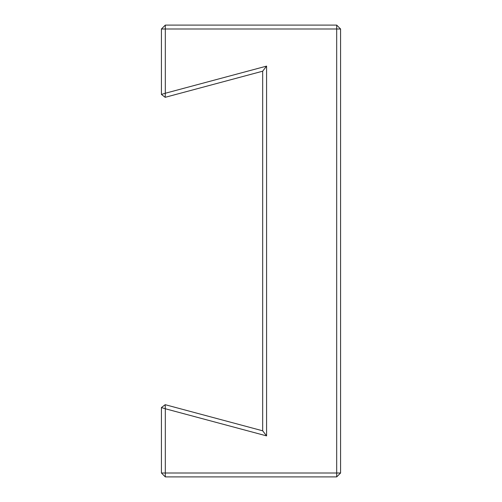 <?xml version="1.0" encoding="UTF-8"?>
<svg xmlns="http://www.w3.org/2000/svg" width="502" height="502" viewBox="0 0 502 502"><rect width="100%" height="100%" fill="white"/><g stroke="black" fill="none" stroke-linecap="round" stroke-linejoin="round"><path stroke-width="0.75" d="M165.315 25.1L165.315 28.997L161.418 28.997L165.315 25.1L336.685 25.1L340.582 28.997L336.685 28.997L336.685 25.1M161.418 94.426L165.315 93.246L165.183 97.313L161.418 94.426L161.418 28.997M266.581 435.887L266.581 66.113L165.315 93.246L165.315 28.997L336.685 28.997L336.685 473.003L340.582 473.003L336.685 476.9L336.685 473.003L165.315 473.003L165.315 476.9L161.418 473.003L165.315 473.003L165.315 408.753L161.418 407.574L165.183 404.687L165.315 408.753L266.581 435.887L262.684 430.81L165.183 404.687M340.582 473.003L340.582 28.997M165.315 476.9L336.685 476.9M161.418 407.574L161.418 473.003M266.581 66.113L262.684 71.19L262.684 430.81M165.183 97.313L262.684 71.19"/></g></svg>
